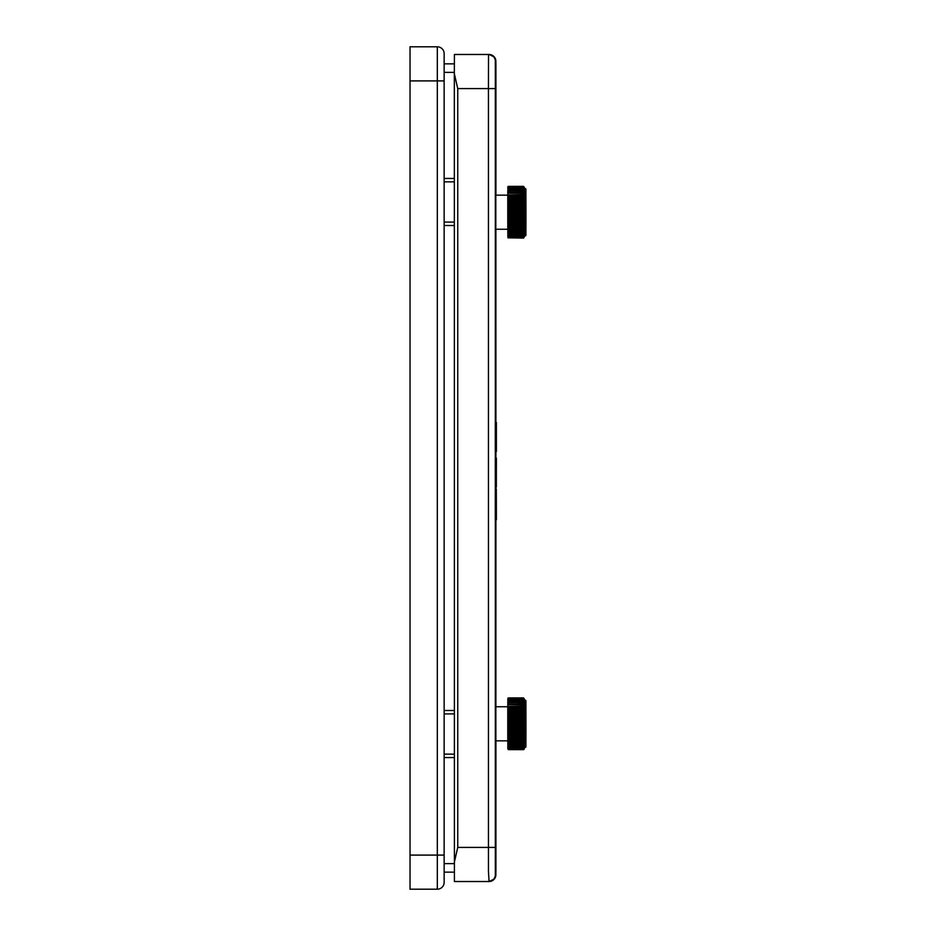 <?xml version="1.0" encoding="UTF-8"?>
<svg xmlns="http://www.w3.org/2000/svg" width="936" height="936" viewBox="0 0 936 936"><rect width="100%" height="100%" fill="white"/><g stroke="black" fill="none" stroke-linecap="round" stroke-linejoin="round"><path stroke-width="1.4" d="M495.284 468L495.32 487.13L496.349 487.13L496.396 458.137L495.284 458.137L495.284 468L496.302 468L496.314 458.137L496.361 487.13M507.792 229.261L495.893 229.261L495.916 422.534L495.331 61.296L495.331 874.704A6.821 6.821 90 0 1 488.51 881.525L454.405 881.525L454.334 73.71L454.405 54.475L489.06 54.475A6.821 6.821 90 0 1 495.881 61.296M507.792 706.738L495.893 706.738L495.916 519.667L495.858 721.539L495.893 740.844L507.792 740.844M495.823 422.534L495.811 74.938L495.39 422.534M495.39 519.667L495.39 861.062L495.823 519.667M495.823 488.966L495.823 487.13M495.823 458.137L495.823 451.526M495.39 488.966L495.39 487.13M495.39 458.137L495.39 451.526M496.326 488.966L495.308 488.966L495.284 501.064L495.284 519.667L496.396 519.667L496.326 488.966L496.302 519.667M496.361 422.534L496.349 445.384L496.314 422.534L495.284 422.534L495.284 451.526L496.396 451.526L496.396 422.534L496.302 451.526M454.334 225.506L444.144 225.506M444.144 178.448L454.334 178.448M444.144 710.494L454.334 710.494M410.038 889.2L410.038 46.8L437.323 46.8A6.821 6.821 0 0 1 444.144 53.621L444.144 882.379A6.821 6.821 0 0 1 437.323 889.2L410.038 889.2M454.334 757.552L444.144 757.552M454.358 872.153L444.144 872.153M454.358 63.847L444.144 63.847M437.323 46.8A6.821 6.821 0 0 1 444.144 53.621A6.821 6.821 0 0 0 437.323 46.8L437.323 80.906L410.038 80.906M524.078 699.379L524.078 748.25M524.078 187.808L524.078 236.668M524.195 749.022L524.207 748.273L523.54 749.654L508.494 749.654L507.827 748.741M507.955 749.011L524.078 749.046M524.078 748.87L524.218 747.443M525.283 700.011L525.903 700.666L525.962 727.436L525.903 746.975L525.283 747.572L525.283 700.011L524.195 699.917L524.078 698.759M524.078 698.56L507.955 698.537M524.207 698.665L524.207 699.461L523.528 697.917L507.967 698.162M523.528 697.917L508.494 697.917M523.528 698.35L524.183 700.058L523.516 699.215L508.47 699.215L507.803 700.14L508.47 699.215L507.803 700.128L524.043 699.637L524.183 701.099L508.47 700.502L507.803 701.497L508.47 700.502L507.803 701.485L524.043 700.959L524.172 702.269L507.932 702.152L507.792 703.228L508.459 702.187L507.803 701.497M507.827 698.513L507.815 699.18L508.482 698.35M524.031 702.152L524.16 704.328L507.792 704.211L524.16 704.024M508.459 704.246L507.792 705.311L508.459 704.246M524.031 704.141L524.16 706.458L523.493 706.633L507.792 706.458L524.16 706.118M524.02 707.171L507.78 707.721L507.792 706.458L507.78 707.721L507.92 706.458L524.02 706.458L524.148 709.008L523.481 709.312L507.78 709.008L507.78 710.401L508.447 709.312M523.481 709.312L524.148 710.401L523.481 712.237L507.78 711.805L507.78 713.302L508.435 712.237M523.481 712.237L524.148 713.302L523.481 715.373L507.78 714.8L507.768 716.391L508.435 715.373M523.481 715.373L524.148 716.391L523.481 718.637L508.435 718.637L507.768 717.959L507.768 719.608L508.435 718.637M523.481 718.637L524.148 719.608L523.481 722.007L508.435 722.007L507.768 721.211L507.768 722.885L508.435 722.007M523.481 722.007L524.148 723.458L523.481 725.388L508.435 725.388L507.768 724.511L507.768 726.184L508.435 725.388M523.481 725.388L524.148 726.687L523.481 728.758L508.435 728.758L507.768 727.798L507.768 729.448L508.435 728.758M523.481 728.758L524.148 729.448L523.481 732.034L508.435 732.034L507.768 731.016L507.78 732.607L508.435 732.034M523.481 732.034L524.148 732.607L523.481 735.169L508.435 735.169L507.78 734.105L507.78 735.626L508.435 735.169M523.481 735.169L524.148 735.626L523.481 738.118L508.447 738.118L507.78 737.03L507.78 738.434L508.447 738.118M523.481 738.118L524.16 738.539L523.493 740.809L508.447 740.809L507.78 739.721L507.792 740.984L508.447 740.809M523.493 740.809L524.16 740.984L523.493 743.219L508.459 743.219L507.792 742.143L507.92 743.324M524.031 743.324L523.505 745.29L508.459 745.29L507.792 744.237L507.932 745.325L507.792 740.996L524.16 740.996M524.031 745.325L523.505 746.998L508.47 746.998L507.803 745.992L508.47 748.309L507.803 747.373L523.516 748.309L508.47 748.309L507.803 747.384M524.043 746.963L524.043 747.887M524.043 748.192L523.528 749.198M508.482 749.198L507.815 747.969M507.827 748.917L524.055 749.338L508.494 749.642M524.16 702.269L524.172 703.228M524.16 706.458L524.16 707.721M523.528 238.072L507.955 237.756L524.207 237.334L523.54 238.083L507.967 237.838M507.955 237.44L524.078 237.463M524.078 237.288L524.218 235.86M525.283 188.429L525.903 189.084L525.962 215.853L525.903 235.392L525.283 235.989L525.283 188.429L524.195 188.335L524.078 187.177M524.078 186.989L507.955 186.954M524.207 187.106L524.207 187.879L523.528 186.346L507.967 186.592M523.528 186.346L508.494 186.346M523.528 186.767L524.183 188.475L523.516 187.633L508.47 187.633L507.803 188.557L508.47 187.633L507.803 188.557L524.043 188.054L524.183 189.517L508.47 188.92L507.803 189.914L508.47 188.92L507.803 189.914L524.043 189.388L524.172 190.698L507.932 190.581L507.792 191.646L508.459 190.605L507.803 189.914M507.827 186.931L507.815 187.609L508.482 186.767M524.031 190.581L524.16 192.746L507.792 192.641L524.16 192.453M508.459 192.664L507.792 193.74L508.459 192.664M524.031 192.559L524.16 194.887L523.493 195.051L507.792 194.887L524.16 194.548M524.02 195.589L507.78 196.139L507.792 194.887L507.78 196.139L507.92 194.875L524.02 194.875L524.148 197.426L523.481 197.73L507.78 197.426L507.78 198.818L508.447 197.73M523.481 197.73L524.148 198.818L523.481 200.667L507.78 200.222L507.78 201.72L508.435 200.667M523.481 200.667L524.148 201.731L523.481 203.791L507.78 203.217L507.768 204.809L508.435 203.791M523.481 203.791L524.148 204.809L523.481 207.067L508.435 207.067L507.768 206.376L507.768 208.026L508.435 207.067M523.481 207.067L524.148 208.026L523.481 210.424L508.435 210.424L507.768 209.629L507.768 211.314L508.435 210.424M523.481 210.424L524.148 211.887L523.481 213.817L508.435 213.817L507.768 212.928L507.768 214.613L508.435 213.817M523.481 213.817L524.148 215.104L523.481 217.175L508.435 217.175L507.768 216.216L507.768 217.866L508.435 217.175M523.481 217.175L524.148 217.866L523.481 220.451L508.435 220.451L507.768 219.434L507.78 221.025L508.435 220.451M523.481 220.451L524.148 221.036L523.481 223.587L508.435 223.587L507.78 222.534L507.78 224.043L508.435 223.587M523.481 223.587L524.148 224.043L523.481 226.535L508.447 226.535L507.78 225.447L507.78 226.851L508.447 226.535M523.481 226.535L524.16 226.957L523.493 229.226L508.447 229.226L507.78 228.138L507.792 229.414L508.447 229.226M523.493 229.226L524.16 229.414L523.493 231.637L508.459 231.637L507.792 230.56L507.92 231.742M524.031 231.742L523.505 233.707L508.459 233.707L507.792 232.666L507.932 233.743L507.78 226.957L524.16 226.957M524.031 233.743L523.505 235.416L508.47 235.416L507.803 233.637M524.043 235.381L523.516 236.726L508.47 236.726L507.803 235.205M524.043 236.621L523.528 237.615M508.482 237.615L507.815 236.387M524.16 190.698L524.172 191.658M524.16 194.887L524.16 196.139M507.815 699.566L507.955 698.712L524.055 698.712M507.803 700.14L507.803 700.725M507.792 704.024L507.932 702.679L524.031 702.679M507.792 706.118L507.92 704.761L524.02 704.761M507.78 707.721L507.78 708.517L524.16 708.517M524.02 709.862L507.78 710.401L507.78 708.517M507.78 710.401L507.78 711.173L524.148 711.173M524.008 711.945L507.909 711.945L507.78 711.173M524.008 715.01L507.78 714.8L507.909 712.787L524.008 712.787M524.008 718.228L507.768 717.959L507.909 715.911L524.008 715.911M524.008 721.551L507.768 721.211L507.909 719.164L524.008 719.164M524.008 724.897L507.768 724.511L507.909 722.498L524.008 722.498M524.008 728.231L507.768 727.798L507.909 725.845L524.008 725.845M524.008 731.496L507.768 731.016L507.909 729.167L524.008 729.167M524.008 734.62L507.78 734.105L507.909 732.397L524.008 732.397M524.02 737.568L507.78 737.03L507.909 735.474L524.008 735.474M507.78 737.03L507.78 738.539L524.16 738.539M524.02 740.271L507.92 740.271L507.78 738.539M507.78 739.721L507.792 740.996M524.02 742.693L507.792 742.143M524.031 744.799L507.792 744.237M507.803 745.22L507.932 746.53L524.031 746.53M524.055 748.823L507.815 748.355M507.815 187.984L507.955 187.13L524.055 187.13M507.792 192.453L507.932 191.108L524.031 191.108M507.792 194.548L507.92 193.179L524.02 193.179M507.78 196.139L507.78 196.946L524.16 196.946M524.02 198.28L507.78 198.818L507.78 196.946M507.78 198.818L507.78 199.602L524.148 199.602M524.008 200.362L507.909 200.362L507.78 199.602M524.008 203.428L507.78 203.217L507.909 201.217L524.008 201.217M524.008 206.657L507.768 206.376L507.909 204.329L524.008 204.329M524.008 209.968L507.768 209.629L507.909 207.581L524.008 207.581M524.008 213.326L507.768 212.928L507.909 210.916L524.008 210.916M524.008 216.661L507.768 216.216L507.909 214.274L524.008 214.274M524.008 219.913L507.768 219.434L507.909 217.585L524.008 217.585M524.008 223.037L507.78 222.534L507.909 220.814L524.008 220.814M524.02 225.986L507.78 225.447L507.909 223.891L524.008 223.891M507.78 225.447L507.78 226.957M524.02 228.688L507.78 228.138M524.02 231.11L507.792 230.56M524.031 233.216L507.792 232.666M524.031 234.959L507.803 234.421M524.043 236.305L507.803 235.79M524.055 237.241L507.815 236.785M495.483 422.534L495.472 74.938M495.472 861.062L495.483 519.667M495.483 488.966L495.483 487.13M495.483 458.137L495.483 451.526M495.916 869.743A6.821 5.581 0.2 0 1 495.916 869.766L495.916 869.766A6.821 5.581 0.2 0 1 495.916 869.79A6.821 6.821 0 0 0 495.916 869.743L495.916 740.844L495.881 874.704A6.821 6.821 90 0 1 489.06 881.525L488.452 871.533L488.44 88.581L495.273 88.581M495.916 66.234L495.916 66.234A6.821 5.581 179.8 0 1 495.916 66.257L495.916 66.257A6.821 6.821 0 0 0 495.916 66.234L495.869 60.863L494.419 57.073L489.06 54.475M488.51 54.475A6.821 6.821 90 0 1 495.331 61.296A6.821 6.821 90 0 0 488.51 54.475L488.44 88.581L457.739 88.581L454.334 73.71M454.334 862.29L457.739 847.419L457.739 88.581M454.954 881.525L489.06 881.525A6.821 6.821 90 0 0 495.881 874.704L495.331 874.704A6.821 6.821 90 0 1 488.51 881.525M496.314 513.525L496.326 495.097L496.349 513.525M496.396 458.137L496.384 468M495.916 488.966L495.916 487.13L495.916 488.966M495.916 458.137L495.916 451.526L495.916 458.137M410.038 855.094L437.323 855.094L437.323 80.906L444.144 80.906M444.144 882.379A6.821 6.821 0 0 1 437.323 889.2L437.323 855.094L444.144 855.094M454.334 863.624L444.144 863.624M454.334 72.376L444.144 72.376M444.144 754.147L454.334 754.147M454.334 713.899L444.144 713.899M454.334 181.853L444.144 181.853M444.144 222.101L454.334 222.101M525.283 737.018L525.903 737.65L525.915 710.377L525.938 727.436L525.903 709.933L525.283 710.564M525.283 225.436L525.903 226.067L525.915 198.795L525.938 215.853L525.903 198.35L525.283 198.982M525.892 746.086L525.915 701.497L525.892 746.086M525.892 234.503L525.915 189.914L525.892 234.503M524.172 700.76L524.172 701.497M508.295 702.152L523.669 702.152M508.084 704.141L523.867 704.141M524.16 704.211L524.16 705.323M507.92 709.078L524.02 709.078M524.148 709.008L524.148 710.401M524.148 711.805L524.148 713.302M524.148 714.8L524.148 716.391M524.148 717.959L524.148 719.608M524.137 721.211L524.137 722.885M524.137 724.511L524.137 726.184M524.148 727.798L524.148 729.448M524.148 731.016L524.148 732.607M524.148 734.105L524.148 735.626M524.148 737.03L524.148 738.434M507.92 738.352L524.02 738.352M524.16 739.721L524.16 740.984M507.92 740.984L524.02 740.984M524.16 742.143L524.16 743.254M508.072 743.324L523.879 743.324M524.16 744.237L524.172 745.185M508.283 745.325L523.68 745.325M524.172 745.992L524.172 746.752M524.172 189.177L524.172 189.914M508.295 190.581L523.669 190.581M508.084 192.559L523.867 192.559M524.16 192.641L524.16 193.74M507.92 197.496L524.02 197.496M524.148 197.426L524.148 198.818M524.148 200.222L524.148 201.731M524.148 203.217L524.148 204.809M524.148 206.376L524.148 208.026M524.137 209.629L524.137 211.314M524.137 212.928L524.137 214.613M524.148 216.216L524.148 217.866M524.148 219.434L524.148 221.036M524.148 222.534L524.148 224.043M524.148 225.447L524.148 226.851M507.92 226.781L524.02 226.781M524.16 228.138L524.16 229.414L507.792 229.414M507.92 229.402L524.02 229.402M524.16 230.56L524.16 231.672M508.072 231.742L523.879 231.742M524.16 232.666L524.172 233.602M508.283 233.743L523.68 233.743M524.172 234.421L524.172 235.17M507.792 703.228L507.803 702.304M507.792 705.323L507.792 704.211M507.78 708.903L524.16 708.903M507.78 711.594L524.148 711.594M507.78 713.302L507.78 711.805M507.78 714.051L524.148 714.051M507.78 714.496L524.148 714.496M507.768 716.391L507.78 714.8M507.78 717.093L524.148 717.093M507.78 717.561L524.148 717.561M507.768 719.608L507.768 717.959M507.768 720.24L524.148 720.24M507.768 720.72L524.148 720.72M507.768 722.885L507.768 721.211M507.768 723.458L524.148 723.458M507.768 723.938L524.148 723.938M507.768 726.184L507.768 724.511M507.768 726.687L524.148 726.687M507.768 727.155L524.148 727.155M507.768 729.448L507.768 727.798M507.78 729.858L524.148 729.858M507.78 730.314L524.148 730.314M507.78 732.607L507.768 731.016M507.78 732.923L524.148 732.923M507.78 733.368L524.148 733.368M507.78 735.626L507.78 734.105M507.78 735.836L524.148 735.836M507.78 736.246L524.148 736.246M507.78 738.925L524.16 738.925M507.792 741.335L524.16 741.335M507.792 743.441L524.16 743.441M507.803 746.752L507.803 746.004M507.792 191.646L507.803 190.722M507.792 193.74L507.792 192.641M507.78 197.32L524.16 197.32M507.78 200.011L524.148 200.011M507.78 201.731L507.78 200.222M507.78 202.469L524.148 202.469M507.78 202.913L524.148 202.913M507.768 204.809L507.78 203.217M507.78 205.511L524.148 205.511M507.78 205.978L524.148 205.978M507.768 208.026L507.768 206.376M507.768 208.669L524.148 208.669M507.768 209.149L524.148 209.149M507.768 211.314L507.768 209.629M507.768 211.887L524.148 211.887M507.768 212.367L524.148 212.367M507.768 214.613L507.768 212.928M507.768 215.104L524.148 215.104M507.768 215.584L524.148 215.584M507.768 217.866L507.768 216.216M507.78 218.275L524.148 218.275M507.78 218.743L524.148 218.743M507.78 221.036L507.768 219.434M507.78 221.341L524.148 221.341M507.78 221.785L524.148 221.785M507.78 224.043L507.78 222.534M507.78 224.254L524.148 224.254M507.78 224.675L524.148 224.675M507.78 227.343L524.16 227.343M507.792 229.753L524.16 229.753M507.792 231.871L524.16 231.871M495.273 847.419L457.739 847.419M496.349 501.064L495.284 501.064M525.915 746.764L524.195 747.665M525.915 235.182L524.195 236.083M508.306 699.215L523.692 699.215M508.19 700.479L523.786 700.479M508.084 702.129L523.879 702.129M508.002 704.129L523.949 704.129M507.92 706.458L524.02 706.458M507.991 743.324L523.961 743.324M508.084 745.348L523.879 745.348M508.178 747.022L523.797 747.022M508.295 748.309L523.692 748.309M508.306 187.633L523.692 187.633M508.19 188.896L523.786 188.896M508.084 190.546L523.879 190.546M508.002 192.547L523.949 192.547M507.92 194.875L524.02 194.875M507.991 231.754L523.961 231.754M508.084 233.778L523.879 233.778M508.178 235.439L523.797 235.439M508.295 236.726L523.692 236.726M495.916 66.257L495.916 195.156L507.792 195.156M495.916 869.766L495.869 875.137L494.419 878.927L489.06 881.525"/></g></svg>
